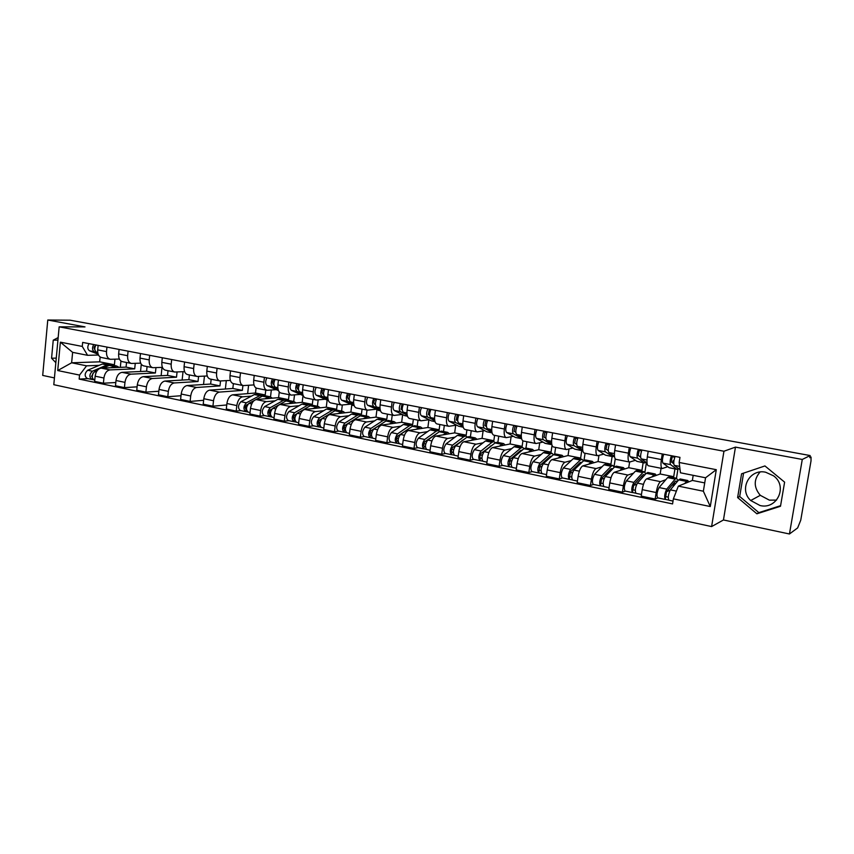<?xml version="1.0" encoding="UTF-8"?>
<svg xmlns="http://www.w3.org/2000/svg" width="854" height="854" viewBox="0 0 854 854"><rect width="100%" height="100%" fill="white"/><g stroke="black" fill="none" stroke-linecap="round" stroke-linejoin="round"><path stroke-width="1.28" d="M776.574 500.092L769.358 500.145L760.284 495.32C753.644 487.378 753.559 479.617 760.039 472.038M760.039 505.525L750.709 500.519C738.529 489.513 749.534 468.419 765.654 472.23L773.585 475.849C788.082 486.161 777.097 509.913 760.039 505.525M789.448 533.985L802.28 459.452L810.158 455.556L70.167 320.207L47.771 320.015L85.005 326.901L59.161 326.847L53.802 384.695L711.606 526.576L723.455 519.969L789.448 533.985L797.647 527.911L800.753 520.171L811.012 460.914L811.044 457.061L809.923 456.89M47.771 320.015L42.7 375.418L54.432 377.916M802.28 459.452L735.465 447.112L723.946 451.232L59.161 326.847M810.158 455.556L809.784 457.68L810.98 457.082M126.531 362.491L126.072 367.113L101.188 368.127C97.943 368.725 95.926 371.415 95.136 376.187L94.634 381.375L103.409 383.222L103.921 378.002C104.711 373.219 106.718 370.519 109.952 369.899L134.708 368.843L135.263 363.366M119.379 359.054L110.358 359.288C107.604 358.499 106.312 355.937 106.504 351.592L97.687 349.873C97.505 354.207 98.808 356.758 101.583 357.548L110.091 359.235M97.687 349.873L98.125 345.39M115.813 382.517L103.409 383.222M141.273 364.231L140.536 371.501M106.504 351.592L106.942 347.087M147.08 366.558L146.6 371.212L122.026 372.355C118.813 372.974 116.806 375.696 116.005 380.51L115.482 385.752L124.438 387.631L124.962 382.368C125.762 377.532 127.769 374.799 130.961 374.169L155.407 372.984L155.962 367.636M119.09 349.425L118.642 353.951C118.45 358.328 119.72 360.9 122.453 361.68L131.142 363.398M137.099 386.841L124.438 387.631M162.004 367.369L161.139 375.739M140.675 363.163L131.409 363.452C128.687 362.672 127.427 360.089 127.63 355.702L128.089 351.154M168.024 370.7L167.533 375.408L143.28 376.667C140.099 377.308 138.102 380.062 137.291 384.93L136.757 390.225L145.885 392.135L146.429 386.819C147.251 381.941 149.237 379.165 152.396 378.514L176.511 377.201L177.056 371.992M140.483 353.535L140.013 358.114C139.8 362.523 141.049 365.117 143.75 365.896L152.62 367.647M158.833 391.249L145.885 392.135M183.023 371.703L182.137 380.073M162.42 367.359L152.887 367.7C150.197 366.932 148.97 364.327 149.194 359.897L149.663 355.307M189.385 374.927L188.873 379.678L164.95 381.065C161.822 381.727 159.837 384.524 159.015 389.435L158.46 394.772L167.779 396.736L168.345 391.367C169.167 386.435 171.142 383.627 174.259 382.955L198.032 381.514L198.576 376.443M162.303 357.741L161.822 362.363C161.598 366.814 162.815 369.419 165.462 370.198L174.536 371.992M181.005 395.733L167.779 396.736M204.448 376.123L203.54 384.492M184.603 371.618L174.792 372.034C172.156 371.266 170.949 368.65 171.184 364.178L171.675 359.545M211.162 379.24L210.639 384.033L187.069 385.56C183.984 386.243 182.019 389.072 181.187 394.025L180.61 399.426L190.122 401.423L190.698 396C191.542 391.015 193.495 388.175 196.569 387.481L219.98 385.901L220.513 381.012M184.581 362.021L184.08 366.686C183.834 371.18 185.019 373.817 187.634 374.586L196.89 376.411M203.636 400.302L190.122 401.423M226.299 380.649L225.371 389.008M207.244 375.973L197.146 376.465C194.552 375.707 193.388 373.059 193.644 368.554L194.146 363.868M233.377 383.638L232.843 388.474L209.646 390.139C206.604 390.844 204.661 393.705 203.807 398.722L203.22 404.177L212.924 406.205L213.521 400.739C214.375 395.701 216.318 392.829 219.339 392.103L242.365 390.385L242.91 385.517M207.319 366.398L206.807 371.116C206.54 375.653 207.693 378.301 210.255 379.059L219.724 380.927M226.748 404.956L212.924 406.205M248.578 385.293L247.639 393.63M230.367 380.404L219.969 380.98C217.418 380.222 216.286 377.564 216.564 373.006L217.076 368.277M256.061 388.004L255.495 393.011L232.694 394.815C229.694 395.551 227.772 398.444 226.908 403.515L226.299 409.013L236.206 411.094L236.825 405.575C237.7 400.483 239.611 397.569 242.589 396.822L251.503 396.085M230.527 370.871L230.004 375.632C229.715 380.211 230.836 382.88 233.355 383.627L243.027 385.549M240.892 410.635L236.206 411.094M271.316 390.032L270.526 396.854M253.98 384.919L243.273 385.592C240.775 384.844 239.675 382.165 239.963 377.564L240.497 372.782M262.295 395.199L265.21 394.954L265.775 390.043M279.258 391.997L278.607 397.633L256.221 399.587C253.286 400.345 251.375 403.291 250.5 408.404L249.87 413.966L259.99 416.09L260.63 410.507C261.505 405.362 263.406 402.415 266.331 401.647L275.073 400.846M254.236 375.429L253.691 380.233C253.382 384.866 254.471 387.556 256.937 388.292L266.822 390.257M264.58 415.588L259.99 416.09M294.502 394.911L293.723 401.497M276.29 389.648L267.067 390.299C264.623 389.563 263.555 386.862 263.865 382.218L264.42 377.393M285.652 399.885L288.524 399.619L289.111 394.665M302.999 395.562L302.199 402.351L280.261 404.465C277.369 405.255 275.479 408.233 274.593 413.4L273.942 419.015L284.275 421.193L284.937 415.546C285.834 410.358 287.713 407.358 290.584 406.568L299.156 405.703M278.457 380.094L277.892 384.951C277.561 389.627 278.607 392.328 281.019 393.064L291.129 395.06M288.78 420.659L284.275 421.193M318.168 399.907L317.4 406.248M300.405 394.399L291.363 395.114C288.972 394.377 287.947 391.666 288.289 386.969L288.855 382.09M309.511 404.668L312.329 404.38L312.927 399.373M327.125 400.206L326.281 407.177L304.803 409.45C301.974 410.262 300.106 413.283 299.199 418.503L298.526 424.182L309.095 426.402L309.778 420.702C310.685 415.45 312.543 412.418 315.35 411.596L323.751 410.667M303.202 384.855L302.615 389.755C302.263 394.484 303.266 397.206 305.625 397.932L315.969 399.982M313.503 425.826L309.095 426.402M342.315 405.031L341.568 411.094M325.043 399.245L316.193 400.024C313.866 399.298 312.874 396.566 313.237 391.826L313.824 386.894M333.871 409.546L336.625 409.247L337.245 404.188M351.763 404.935L350.877 412.098L329.89 414.542C327.114 415.375 325.267 418.439 324.349 423.723L323.655 429.455L334.458 431.718L335.163 425.965C336.081 420.659 337.917 417.574 340.661 416.731L348.87 415.738M328.48 389.723L327.883 394.676C327.498 399.448 328.47 402.191 330.765 402.907L341.344 404.999M338.76 431.121L334.458 431.718M366.996 410.08L366.249 416.037M350.204 404.198L341.568 405.042C339.294 404.326 338.355 401.583 338.739 396.79L339.348 391.805M358.755 414.542L361.434 414.211L362.075 409.109M376.934 409.749L375.995 417.126L355.52 419.741C352.809 420.606 350.994 423.712 350.055 429.05L349.339 434.846L360.377 437.163L361.103 431.345C362.043 425.975 363.857 422.858 366.537 421.983L374.543 420.915M354.325 394.697L353.705 399.704C353.3 404.518 354.218 407.283 356.46 407.998L367.284 410.133M364.583 436.522L360.377 437.163M392.232 415.076L391.452 421.097M375.92 409.258L367.498 410.176C365.288 409.472 364.391 406.696 364.797 401.86L365.437 396.832M384.161 419.634L386.787 419.282L387.438 414.126M402.64 414.649L401.658 422.26L381.727 425.068C379.08 425.954 377.287 429.103 376.336 434.505L375.6 440.354L386.883 442.724L387.631 436.842C388.591 431.419 390.374 428.26 392.979 427.352L400.782 426.21M380.745 399.779L380.105 404.839C379.678 409.706 380.553 412.493 382.72 413.197L393.801 415.386M390.972 442.041L386.883 442.724M418.001 420.179L417.2 426.253M402.213 414.436L394.014 415.428C391.869 414.734 391.015 411.938 391.452 407.048L392.103 401.967M410.133 424.844L412.674 424.47L413.357 419.25M428.9 419.752L427.875 427.502L408.511 430.501C405.938 431.43 404.177 434.622 403.216 440.077L402.447 445.991L413.987 448.414L414.766 442.479C415.727 436.992 417.489 433.779 420.029 432.839L427.608 431.622M407.774 404.977L407.102 410.091C406.653 415.012 407.475 417.819 409.578 418.503L420.926 420.755M417.958 447.688L413.987 448.414M444.326 425.388L443.504 431.526M429.082 419.72L421.129 420.787C419.058 420.104 418.246 417.296 418.716 412.354L419.389 407.209M436.672 430.16L439.137 429.765L439.842 424.491M455.694 425.271L454.67 432.871L435.914 436.063C433.416 437.024 431.676 440.258 430.694 445.777L429.904 451.755L441.71 454.243L442.521 448.233C443.504 442.682 445.222 439.426 447.688 438.454L455.033 437.152M435.412 410.294L434.729 415.471C434.248 420.446 435.017 423.264 437.045 423.947L448.66 426.242M445.553 453.463L441.71 454.243M471.237 430.715L470.394 436.917M456.559 425.132L448.862 426.285C446.866 425.612 446.108 422.773 446.599 417.787L447.293 412.589M463.797 435.593L466.188 435.177L466.914 429.85M483.086 430.939L482.062 438.348L463.946 441.753C461.523 442.746 459.815 446.023 458.822 451.617L458 457.659L470.084 460.189L470.917 454.125C471.92 448.51 473.607 445.201 475.998 444.197L483.086 442.81M463.69 415.738L462.985 420.969C462.473 425.997 463.199 428.836 465.152 429.509L477.044 431.857M473.799 459.377L470.084 460.189M498.747 436.159L497.871 442.425M484.666 430.662L477.237 431.9C475.315 431.238 474.621 428.388 475.134 423.338L475.859 418.086M491.53 441.155L493.836 440.707L494.594 435.337M511.098 436.778L510.084 443.963L492.619 447.571C490.281 448.596 488.605 451.937 487.602 457.584L486.748 463.69L499.12 466.284L499.974 460.146C500.999 454.467 502.654 451.115 504.96 450.079L511.792 448.596M492.641 421.31L491.904 426.605C491.37 431.676 492.032 434.547 493.9 435.198L506.091 437.611M502.686 465.419L499.12 466.284M526.875 441.721L525.968 448.062L523.897 448.724L513.382 457.648C510.927 461.704 510.543 464.96 512.219 467.416L516.403 468.291M513.425 436.319L506.273 437.643C504.436 436.992 503.796 434.12 504.351 429.018L505.088 423.712M519.905 446.845L522.125 446.364L522.904 440.888M539.728 442.788L538.725 449.695L521.975 453.527C519.723 454.595 518.09 457.979 517.065 463.69L516.179 469.871L528.839 472.529L529.736 466.316C530.772 460.573 532.394 457.168 534.604 456.1L541.169 454.52M522.274 427.011L521.516 432.359C520.94 437.494 521.548 440.386 523.331 441.016L535.821 443.493M532.266 471.611L528.839 472.529M555.644 447.411L554.684 453.944M542.845 442.116L536.002 443.525C534.252 442.895 533.675 440.002 534.252 434.846L535.02 429.466M548.93 452.663L551.043 452.161L552.036 445.361M569.01 449.001L568.038 455.556L552.026 459.633C549.869 460.722 548.268 464.17 547.222 469.946L546.314 476.201L559.285 478.923L560.203 472.636C561.259 466.828 562.85 463.37 564.964 462.26L571.23 460.584M552.623 432.85L551.833 438.262C551.236 443.45 551.78 446.364 553.467 446.984L566.277 449.514M562.551 477.952L559.285 478.923M585.065 453.239L583.997 460.423M572.97 448.04L566.437 449.556C564.782 448.937 564.27 446.012 564.878 440.803L565.679 435.369M578.617 458.619L580.645 458.075L581.766 450.581M598.964 455.428L598.035 461.555L582.812 465.878C580.752 467.01 579.183 470.501 578.126 476.351L577.176 482.681L590.466 485.467L591.416 479.115C592.495 473.233 594.032 469.721 596.049 468.568L602.017 466.796M583.709 438.839L582.887 444.304C582.257 449.556 582.738 452.481 584.328 453.09L597.458 455.694M593.573 484.442L590.466 485.467M615.232 458.886L614.037 466.679M603.821 454.104L597.619 455.726C596.06 455.118 595.601 452.182 596.252 446.909L597.085 441.411M609.019 464.715L610.941 464.138L612.094 456.559M629.611 462.046L628.736 467.704L614.336 472.273C612.382 473.447 610.856 477.002 609.777 482.916L608.806 489.31L622.417 492.171L623.399 485.745C624.498 479.799 625.993 476.222 627.904 475.037L633.551 473.148M615.553 444.966L614.709 450.506C614.037 455.812 614.453 458.758 615.947 459.345L629.409 462.014M625.352 491.093L622.417 492.171M646.425 462.548L644.941 472.123M635.419 460.327L629.558 462.046C628.106 461.459 627.722 458.502 628.405 453.164L629.259 447.603M640.137 470.949L641.952 470.351L643.137 462.676M661.071 468.28L660.174 473.991L646.638 478.838C644.791 480.055 643.318 483.652 642.219 489.652L641.205 496.121L655.157 499.046L656.182 492.544C657.292 486.524 658.754 482.894 660.548 481.656L665.853 479.66M648.197 451.243L647.321 456.847C646.617 462.217 646.958 465.184 648.346 465.761L662.16 468.494M657.911 497.903L655.157 499.046M677.937 469.145L676.485 478.24M667.785 466.69L662.298 468.526C660.953 467.96 660.644 464.971 661.37 459.58L662.256 453.954M672.002 477.343L673.699 476.703L674.938 468.942M660.174 473.991L673.699 476.703M628.736 467.704L641.952 470.351M598.035 461.555L610.941 464.138M568.038 455.556L580.645 458.075M538.725 449.695L551.043 452.161M510.084 443.963L522.125 446.364M482.062 438.348L493.836 440.707M454.67 432.871L466.188 435.177M427.875 427.502L439.137 429.765M401.658 422.26L412.674 424.47M375.995 417.126L386.787 419.282M350.877 412.098L361.434 414.211M326.281 407.177L336.625 409.247M302.199 402.351L312.329 404.38M278.607 397.633L288.524 399.619M255.495 393.011L265.21 394.954M232.843 388.474L242.365 390.385M210.639 384.033L219.98 385.901M188.873 379.678L198.032 381.514M167.533 375.408L176.511 377.201M146.6 371.212L155.407 372.984M126.072 367.113L134.708 368.843M100.153 356.983L99.683 361.829L71.629 362.79L86.585 365.832L99.181 365.352M110.721 364.914L114.404 364.775L114.959 359.203M99.683 361.829L114.404 364.775M98.498 355.029L87.588 355.317L72.622 352.35L71.629 362.79L57.73 370.54L60.367 342.176L82.272 346.436L87.588 355.317M693.192 475.336L692.37 480.439L678.343 486.129L703.365 491.21L705.553 477.781L680.467 472.806L679.165 462.473L679.976 457.36L82.657 342.411L82.272 346.436M679.165 462.473L716.292 469.689L710.282 506.539L673.379 498.853L678.343 486.129M86.585 365.832L79.539 375.077L79.166 379.08L672.568 503.913L673.379 498.853M79.539 375.077L57.73 370.54M711.606 526.576L723.946 451.232M58.168 337.576L53.236 340.18L51.571 358.242L55.841 362.672M723.455 519.969L735.465 447.112M784.612 482.158L764.938 465.942L741.571 473.81L737.621 497.562L756.89 513.798L780.492 506.262L784.612 482.158M692.37 480.439L704.721 482.905M87.962 378.632L79.166 379.08M120.948 361.05L120.329 367.348M60.367 342.176L72.622 352.35M703.365 491.21L710.282 506.539M705.553 477.781L716.292 469.689M56.268 358.104L51.571 358.242M57.933 340.127L53.236 340.18M743.578 473.127L739.692 496.494L758.843 512.624L780.599 505.685M758.843 512.624L756.89 513.798M739.692 496.494L737.621 497.562M97.762 352.691L96.502 352.19C94.378 350.514 94.207 348.112 96 344.973M94.805 349.585C93.609 347.973 93.865 346.649 95.573 345.592M97.858 353.161L94.26 351.752C92.136 350.076 91.965 347.674 93.759 344.546M98.157 354.207L89.531 350.823C87.396 349.147 87.225 346.756 89.019 343.628M95.616 345.528L95.669 344.92M93.022 373.123L92.093 377.19M110.892 365L106.996 364.968L92.381 371.212C89.232 374.362 89.072 377.116 91.912 379.454L93.62 379.752M105.298 363.719L102.309 364.017L87.663 370.241C84.503 373.39 84.354 376.134 87.204 378.471L91.773 379.422M92.072 376.102L91.399 376.134M112.194 365.106L109.216 365.405L103.067 368.053M119.165 367.391L116.571 365.982L110.742 367.732M97.26 370.54L94.613 371.671C91.474 374.831 91.314 377.575 94.153 379.923L94.762 380.051M92.435 378.407L92.339 379.475M277.892 388.356L275.287 387.204C273.483 385.474 273.429 382.891 275.137 379.454M273.91 384.642L273.269 384.353C272.212 382.667 272.49 381.215 274.091 379.998L274.732 380.126M278.009 389.061L272.65 386.681C270.835 384.962 270.782 382.378 272.49 378.941M278.457 390.609L267.078 385.592C265.252 383.873 265.199 381.3 266.907 377.874M274.091 379.998L274.177 379.272M302.604 393.267L299.797 392.007C298.035 390.278 298.003 387.663 299.701 384.183M298.473 389.456L297.726 389.114C296.701 387.417 296.978 385.955 298.558 384.716L299.306 384.866M303.202 395.637L291.417 390.363C289.634 388.634 289.591 386.029 291.289 382.56M302.722 394.014L297.107 391.474C295.335 389.744 295.303 387.14 297 383.659M298.558 384.716L298.644 383.98M327.851 398.295L324.851 396.907C323.132 395.178 323.122 392.541 324.798 389.008M323.57 394.388L322.705 393.982C321.723 392.274 322.011 390.79 323.549 389.541L324.403 389.702M328.427 400.633L316.279 395.231C314.55 393.491 314.528 390.876 316.204 387.353M327.979 399.085L322.086 396.363C320.378 394.633 320.357 392.007 322.033 388.474M323.549 389.541L323.645 388.783M353.663 403.44L350.439 401.924C348.784 400.184 348.784 397.526 350.45 393.95M349.222 399.416L348.251 398.957C347.3 397.238 347.589 395.744 349.105 394.463L350.065 394.644M354.196 405.714L341.685 400.206C340.009 398.466 340.009 395.818 341.675 392.253M353.791 404.273L347.621 401.369C345.966 399.629 345.966 396.971 347.631 393.406M349.105 394.463L349.19 393.705M380.051 408.714L376.603 407.048C375.013 405.298 375.034 402.618 376.678 398.989M375.44 404.572L374.351 404.038C373.444 402.319 373.732 400.804 375.216 399.501L376.294 399.704M380.532 410.913L367.658 405.287C366.035 403.547 366.046 400.878 367.7 397.27M380.179 409.6L373.732 406.483C372.12 404.732 372.141 402.053 373.785 398.434M375.216 399.501L375.312 398.733M407.027 414.105L403.355 412.279C401.818 410.539 401.86 407.828 403.483 404.155M402.245 409.845L401.038 409.237L401.914 404.647L403.109 404.871M407.475 416.218L404.465 415.546L394.206 410.486C392.648 408.746 392.68 406.045 394.313 402.383M407.166 415.055L400.419 411.703C398.871 409.963 398.914 407.251 400.537 403.59M401.914 404.647L402.01 403.867M434.633 419.645L430.726 417.638C429.242 415.887 429.306 413.155 430.918 409.429M429.669 415.247L428.334 414.553L429.22 409.909L430.544 410.166M435.028 421.652L431.259 420.83L421.353 415.813C419.858 414.062 419.912 411.329 421.524 407.625M434.782 420.659L427.705 417.051C426.231 415.3 426.285 412.567 427.897 408.852M429.22 409.909L429.327 409.13M462.868 425.324L458.715 423.125C457.306 421.364 457.392 418.599 458.972 414.83M457.723 420.776L456.26 419.997L457.157 415.29L458.609 415.578M463.22 427.213L458.662 426.231L449.129 421.246C447.699 419.495 447.774 416.741 449.364 412.984M463.028 426.413L455.63 422.516C454.211 420.766 454.296 418.001 455.887 414.233M457.157 415.29L457.264 414.5M491.765 431.153L487.356 428.729C486.011 426.968 486.129 424.182 487.687 420.36M486.428 426.445L484.826 425.559L485.734 420.798L487.324 421.107M492.075 432.893L486.684 431.75L477.546 426.808C476.18 425.057 476.286 422.271 477.856 418.471M491.936 432.337L484.197 428.11C482.852 426.359 482.958 423.563 484.528 419.752M485.734 420.798L485.851 420.008M521.346 437.141L516.67 434.472C515.4 432.711 515.538 429.893 517.076 426.018M515.816 432.252L514.065 431.259L514.994 426.445L516.723 426.776M521.613 438.721L515.346 437.408L506.635 432.508C505.344 430.747 505.472 427.939 507.009 424.075M521.538 438.433L513.435 433.843C512.165 432.081 512.304 429.263 513.841 425.388M514.994 426.445L515.101 425.634M551.631 443.301L546.677 440.354C545.492 438.582 545.653 435.732 547.168 431.804M545.898 438.219L544.009 437.088L544.937 432.22L546.827 432.583M536.856 429.818C535.341 433.736 535.191 436.575 536.408 438.337L545.258 443.386L551.855 444.678L543.379 439.703C542.183 437.942 542.343 435.092 543.849 431.163M544.937 432.22L545.055 431.398M582.663 449.642L577.421 446.375C576.311 444.603 576.503 441.721 577.987 437.739M576.706 444.336L574.667 443.055L575.607 438.123L577.646 438.518M582.791 450.634L574.037 445.703C572.917 443.941 573.109 441.059 574.593 437.077M582.076 450.645L574.71 449.108L566.896 444.304C565.764 442.543 565.935 439.671 567.43 435.7M575.607 438.123L575.735 437.301M614.442 456.185L608.902 452.535C607.888 450.763 608.101 447.859 609.553 443.813M608.272 450.634L606.062 449.172L607.023 444.187L609.233 444.614M614.453 456.249L612.649 456.58L605.443 451.862C604.408 450.09 604.621 447.186 606.073 443.141M612.969 456.73L605.454 455.161L598.12 450.421C597.074 448.66 597.277 445.756 598.739 441.731M607.023 444.187L607.151 443.354M647.022 462.964L641.173 458.854C640.244 457.082 640.489 454.147 641.909 450.037M640.617 457.114L638.248 455.438L639.219 450.389L641.589 450.848M640.116 456.762L640.617 455.726M646.126 462.334L644.311 462.825L637.618 458.16C636.678 456.388 636.924 453.453 638.344 449.353M644.599 462.964L636.935 461.373L630.124 456.687C629.163 454.915 629.398 451.99 630.828 447.902M639.219 450.389L639.347 449.546M247.884 404.294L246.454 405.063C245.045 406.728 244.927 408.137 246.123 409.29L245.664 411.628C243.176 409.237 243.411 406.301 246.358 402.821L240.924 401.711C237.967 405.17 237.732 408.095 240.23 410.496L245.536 411.607M263.512 395.712L259.744 395.648L246.358 402.821M257.065 394.153L254.353 394.569L240.924 401.711M246.56 407.614L245.279 407.742M246.486 409.333L245.899 409.205M264.986 395.744L262.295 396.16L255.794 399.661M272.394 398.177L270.11 396.768L264.793 398.839M254.097 400.569L248.93 403.355C245.995 406.835 245.76 409.771 248.236 412.172L250.03 412.546M247.756 412.002L246.037 411.639M271.924 409.077L270.302 409.984C268.903 411.671 268.796 413.101 269.949 414.254L269.49 416.613C267.067 414.211 267.313 411.244 270.216 407.721L264.665 406.579C261.751 410.101 261.505 413.058 263.939 415.46L269.362 416.592M287.136 400.473L285.738 399.896L283.389 400.398L270.216 407.721M280.55 398.861L277.892 399.298L264.665 406.579M270.515 412.471L269.127 412.621M270.419 414.318L269.736 414.169M288.631 400.483L285.994 400.932L272.853 408.265C269.949 411.799 269.693 414.766 272.116 417.168L274.102 417.585M296.103 402.939L293.872 401.529L288.652 403.664M271.647 416.998L269.853 416.624M296.519 413.934L294.662 415.001C293.285 416.72 293.168 418.161 294.299 419.314L293.819 421.705C291.46 419.303 291.726 416.304 294.598 412.728L288.919 411.564C286.047 415.129 285.791 418.118 288.161 420.52L293.701 421.684M311.251 405.34L309.842 404.732L307.536 405.255L294.598 412.728M304.515 403.664L301.91 404.123L288.919 411.564M294.982 417.425L293.498 417.606M294.865 419.399L294.075 419.239M312.777 405.319L310.194 405.789L297.277 413.283C294.416 416.859 294.16 419.858 296.509 422.271L298.697 422.73M320.314 407.806L318.136 406.397L313.023 408.586M296.05 422.111L294.182 421.716M321.702 418.844L319.545 420.136C318.19 421.887 318.062 423.338 319.161 424.491L318.681 426.915C316.396 424.491 316.663 421.47 319.492 417.841L313.706 416.645C310.867 420.264 310.589 423.285 312.895 425.698L318.563 426.883M335.878 410.315L334.448 409.664L332.185 410.208L319.492 417.841M329.003 408.575L326.452 409.055L313.706 416.645M319.994 422.484L318.393 422.677M319.844 424.598L318.948 424.417M337.437 410.262L334.907 410.753L322.246 418.407C319.417 422.036 319.14 425.068 321.424 427.491L323.837 427.993M345.048 412.781L342.924 411.361L337.906 413.603M320.976 427.32L319.033 426.915M357.463 417.521L344.984 425.388C343.639 427.16 343.511 428.623 344.568 429.786L344.087 432.231C341.878 429.808 342.155 426.754 344.941 423.061L339.027 421.844C336.23 425.527 335.942 428.569 338.173 430.992L343.97 432.209M361.028 415.407L359.587 414.702L357.378 415.268L344.941 423.061M354.015 413.592L351.517 414.094L339.027 421.844M345.56 427.63L343.842 427.865M345.368 429.914L344.365 429.711M362.63 415.311L360.164 415.823L347.749 423.637C344.973 427.331 344.685 430.395 346.884 432.818L349.521 433.362M370.305 417.852L368.255 416.442L363.345 418.748M346.457 432.658L344.429 432.231M383.873 422.388L370.978 430.747C369.665 432.551 369.515 434.024 370.54 435.188L370.06 437.664C367.914 435.23 368.213 432.145 370.956 428.409L364.904 427.16C362.149 430.896 361.85 433.971 364.007 436.394L369.942 437.643M386.734 420.606L385.271 419.858L383.126 420.446L370.956 428.409M379.56 418.706L377.126 419.239L364.904 427.16M371.693 432.882L369.857 433.149M371.458 435.348L370.348 435.113M388.367 420.478L385.955 421.011L373.828 428.996C371.095 432.743 370.785 435.828 372.92 438.262L375.781 438.86M396.107 423.04L394.132 421.63L389.328 423.99M372.504 438.102L370.39 437.664M410.464 427.598L397.548 436.234C396.256 438.059 396.107 439.554 397.099 440.717L396.598 443.215C394.548 440.781 394.858 437.664 397.548 433.864L391.367 432.594C388.655 436.383 388.346 439.49 390.427 441.924L396.491 443.194M412.994 425.932L411.521 425.121L409.429 425.73L397.548 433.864M405.671 423.947L403.301 424.491L391.367 432.594M398.434 438.219L396.469 438.55M398.135 440.899L396.907 440.643M414.67 425.751L412.333 426.306L400.483 434.462C397.804 438.273 397.484 441.401 399.533 443.834L402.64 444.486M422.484 428.345L420.574 426.936L415.898 429.359M399.128 443.674L396.929 443.215M437.558 432.978L424.726 441.838C423.467 443.696 423.306 445.201 424.257 446.375L423.755 448.905C421.78 446.461 422.111 443.311 424.748 439.447L418.417 438.145C415.77 441.998 415.439 445.137 417.435 447.581L423.648 448.884M439.842 431.387L438.358 430.501L436.319 431.131L424.748 439.447M432.359 429.295L430.064 429.872L418.417 438.145M425.783 443.674L423.68 444.048M425.42 446.578L424.064 446.3M441.561 431.142L439.287 431.729L427.747 440.066C425.121 443.931 424.78 447.09 426.744 449.524L430.106 450.229M449.45 433.757L447.603 432.348L443.066 434.846M426.359 449.375L424.064 448.894M465.227 438.508L452.524 447.571C451.286 449.46 451.125 450.987 452.022 452.15L451.52 454.712C449.631 452.268 449.983 449.087 452.567 445.158L446.098 443.834C443.493 447.742 443.151 450.912 445.051 453.357L451.414 454.691M462.665 440.45L462.067 440.322M467.298 436.97L465.793 435.999L463.818 436.65L452.567 445.158M459.644 434.761L457.424 435.369L446.098 443.834M453.762 449.215L451.52 449.663M453.325 452.396L451.851 452.086M469.059 436.65L466.86 437.269L455.641 445.788C453.058 449.716 452.705 452.908 454.584 455.353L458.214 456.111M477.023 439.298L475.251 437.899L470.842 440.461M454.211 455.203L451.83 454.702M493.484 444.187L480.973 453.442C479.756 455.353 479.585 456.901 480.45 458.075L479.937 460.658C478.144 458.214 478.507 454.99 481.037 451.008L474.408 449.642C471.867 453.613 471.504 456.826 473.319 459.271L479.831 460.637M490.997 446.183L490.228 446.034M495.363 442.703L493.847 441.625L491.947 442.308L481.037 451.008M487.549 440.365L485.403 440.995L474.408 449.642M482.414 454.862L480.023 455.385M481.891 458.342L480.268 458M497.177 442.287L495.053 442.927L484.175 451.649C481.656 455.641 481.293 458.865 483.065 461.32L486.972 462.131M505.216 444.966L503.529 443.568L499.259 446.194M482.713 461.16L480.226 460.648M522.37 450.026L520.63 450.517L510.084 459.441L509.016 466.743C507.319 464.288 507.703 461.043 510.169 456.986L503.39 455.588C500.903 459.633 500.529 462.879 502.237 465.323L508.92 466.722M519.979 452.054L519.029 451.862M524.078 448.585L522.552 447.379L520.726 448.083L510.169 456.986M516.094 446.087L514.023 446.738L503.39 455.588M511.749 460.605L509.197 461.213M511.119 464.427L509.368 464.053M534.06 450.763L532.458 449.364L528.338 452.076M511.877 467.266L509.294 466.732M551.897 456.036L550.061 456.452L539.888 465.59L538.778 472.977C537.187 470.522 537.593 467.223 539.995 463.103L533.045 461.683C530.633 465.782 530.238 469.07 531.85 471.525L538.693 472.956M549.634 458.064L548.514 457.84M555.378 453.954L553.424 454.659L551.93 453.271L550.168 454.008L539.995 463.103M545.3 451.937L543.315 452.631L533.045 461.683M541.81 466.423L539.087 467.149M541.052 470.65L539.141 470.255M563.565 456.698L562.06 455.299L558.1 458.086M560.331 456.047L553.424 454.659L543.283 463.786C540.892 467.917 540.486 471.205 542.066 473.66L546.549 474.6M541.735 473.511L539.045 472.956M582.097 462.217L580.176 462.537L570.397 471.888L569.255 479.35C567.782 476.895 568.198 473.564 570.536 469.38L563.416 467.917C561.078 472.091 560.651 475.411 562.156 477.866L569.17 479.34M580.005 464.213L578.692 463.946M583.506 460.861L581.99 459.292L580.314 460.06L570.536 469.38M575.19 457.936L573.301 458.651L563.416 467.917M572.628 472.326L569.714 473.18M571.7 477.034L569.639 476.607M585.502 459.996L583.645 460.733L573.909 470.074C571.582 474.269 571.155 477.599 572.628 480.055L577.421 481.058M593.776 462.772L592.366 461.373L588.566 464.245M572.319 479.916L569.511 479.329M612.98 468.59L611.016 468.761L601.654 478.336L600.479 485.883C599.113 483.428 599.561 480.065 601.814 475.795L594.533 474.301C592.26 478.55 591.811 481.902 593.21 484.367L600.405 485.873M611.112 470.511L609.596 470.212M614.261 467.277L612.766 465.462L611.176 466.263L601.814 475.795M605.785 464.064L603.991 464.822L594.533 474.301M604.226 478.293L601.109 479.297M603.095 483.567L600.874 483.108M616.353 466.188L614.581 466.946L605.272 476.511C603.02 480.781 602.572 484.143 603.927 486.609L609.051 487.677M624.701 468.985L623.399 467.597L619.769 470.554M603.639 486.47L600.725 485.862M644.589 475.176L643.777 474.482L642.592 475.134L633.679 484.944L632.472 492.577C631.223 490.121 631.693 486.716 633.871 482.382L626.398 480.845C624.21 485.168 623.74 488.563 625.021 491.018L632.387 492.566M642.966 476.97L641.247 476.617M645.741 473.906L644.29 471.782L642.784 472.614L633.871 482.382M637.127 470.351L635.419 471.13L626.398 480.845M636.678 484.282L633.337 485.488M635.259 490.271L632.878 489.769M647.94 472.518L646.275 473.308L637.404 483.108C635.237 487.453 634.768 490.858 636.006 493.324L641.461 494.466M656.384 475.358L655.167 473.97L651.73 477.012M635.728 493.185L632.697 492.544M642.603 477.375L641.802 478.261M680.083 469.743L674.244 465.334C673.411 463.562 673.689 460.584 675.076 456.42M673.763 463.786L671.233 461.865L672.215 456.751L674.767 457.242M672.365 462.729L673.198 460.69L673.923 460.829M678.546 468.579L676.742 469.22L670.603 464.619C669.76 462.847 670.027 459.879 671.415 455.716M677.019 469.358L669.184 467.725L662.917 463.114C662.053 461.341 662.32 458.384 663.718 454.232M672.215 456.751L672.354 455.897M676.923 482.008L676.058 480.983L674.948 481.667L666.504 491.712L665.255 499.441C664.134 496.975 664.625 493.537 666.718 489.128L659.064 487.549C656.95 491.947 656.47 495.384 657.612 497.839L665.181 499.43M675.61 483.577L673.667 483.183M677.959 480.77L676.581 478.261L675.172 479.115L666.718 489.128M669.226 476.788L667.625 477.599L659.064 487.549M670.091 490.239L666.526 491.69M668.234 497.135L665.682 496.601M680.307 479.009L678.749 479.841L670.347 489.865C668.266 494.295 667.764 497.733 668.874 500.198L673.027 501.074M688.826 481.88L687.726 480.492L684.481 483.642M668.629 500.07L665.458 499.409M675.023 483.46L673.55 484.037L673.155 486.513M673.55 484.037L674.98 484.335M660.548 481.656L646.638 478.838M627.904 475.037L614.336 472.273M596.049 468.568L582.812 465.878M564.964 462.26L552.026 459.633M534.604 456.1L521.975 453.527M504.96 450.079L492.619 447.571M475.998 444.197L463.946 441.753M447.688 438.454L435.914 436.063M420.029 432.839L408.511 430.501M392.979 427.352L381.727 425.068M366.537 421.983L355.52 419.741M340.661 416.731L329.89 414.542M315.35 411.596L304.803 409.45M290.584 406.568L280.261 404.465M266.331 401.647L256.221 399.587M242.589 396.822L232.694 394.815M219.339 392.103L209.646 390.139M196.569 387.481L187.069 385.56M174.259 382.955L164.95 381.065M152.396 378.514L143.28 376.667M130.961 374.169L122.026 372.355M109.952 369.899L101.188 368.127M628.405 453.164L614.709 450.506M596.252 446.909L582.887 444.304M564.878 440.803L551.833 438.262M534.252 434.846L521.516 432.359M504.351 429.018L491.904 426.605M475.134 423.338L462.985 420.969M446.599 417.787L434.729 415.471M418.716 412.354L407.102 410.091M391.452 407.048L380.105 404.839M364.797 401.86L353.705 399.704M338.739 396.79L327.883 394.676M313.237 391.826L302.615 389.755M288.289 386.969L277.892 384.951M263.865 382.218L253.691 380.233M239.963 377.564L230.004 375.632M216.564 373.006L206.807 371.116M193.644 368.554L184.08 366.686M171.184 364.178L161.822 362.363M149.194 359.897L140.013 358.114M127.63 355.702L118.642 353.951M661.37 459.58L647.321 456.847M623.399 485.745L609.777 482.916M591.416 479.115L578.126 476.351M560.203 472.636L547.222 469.946M529.736 466.316L517.065 463.69M499.974 460.146L487.602 457.584M470.917 454.125L458.822 451.617M442.521 448.233L430.694 445.777M414.766 442.479L403.216 440.077M387.631 436.842L376.336 434.505M361.103 431.345L350.055 429.05M335.163 425.965L324.349 423.723M309.778 420.702L299.199 418.503M284.937 415.546L274.593 413.4M260.63 410.507L250.5 408.404M236.825 405.575L226.908 403.515M213.521 400.739L203.807 398.722M190.698 396L181.187 394.025M168.345 391.367L159.015 389.435M146.429 386.819L137.291 384.93M124.962 382.368L116.005 380.51M103.921 378.002L95.136 376.187M656.182 492.544L642.219 489.652M96.502 352.19L97.73 352.424M89.531 350.823L94.26 351.752M106.996 364.968L102.309 364.017M92.381 371.212L87.663 370.241M113.934 366.355L109.216 365.405M96.331 372.024L94.613 371.671M275.287 387.204L277.828 387.695M267.078 385.592L272.65 386.681M299.797 392.007L302.529 392.541M291.417 390.363L297.107 391.474M324.851 396.907L327.776 397.484M327.509 400.377L328.395 400.558M316.279 395.231L322.086 396.363M350.439 401.924L353.588 402.533M352.606 405.33L354.164 405.629M341.685 400.206L347.621 401.369M376.603 407.048L379.966 407.7M378.258 410.379L380.51 410.827M367.658 405.287L373.732 406.483M403.355 412.279L406.952 412.984M404.465 415.546L407.443 416.133M394.206 410.486L400.419 411.703M430.726 417.638L434.547 418.396M431.259 420.83L435.006 421.566M421.353 415.813L427.705 417.051M458.715 423.125L462.793 423.926M458.662 426.231L463.199 427.128M449.129 421.246L455.63 422.516M487.356 428.729L491.69 429.583M486.684 431.75L492.053 432.807M477.546 426.808L484.197 428.11M516.67 434.472L521.271 435.38M515.346 437.408L521.591 438.636M506.635 432.508L513.435 433.843M546.677 440.354L551.567 441.304M544.681 443.183L551.545 444.539M536.408 438.337L543.379 439.703M577.421 446.375L582.599 447.389M574.71 449.108L581.734 450.485M566.896 444.304L574.037 445.703M608.902 452.535L614.4 453.613M605.454 455.161L612.649 456.58M598.12 450.421L605.443 451.862M641.173 458.854L646.98 459.996M636.935 461.373L644.311 462.825M630.124 456.687L637.618 458.16M259.744 395.648L254.353 394.569M267.718 397.259L262.295 396.16M251.716 403.921L248.93 403.355M283.389 400.398L277.892 399.298M291.534 402.042L285.994 400.932M275.81 408.874L272.853 408.265M307.536 405.255L301.91 404.123M315.852 406.92L310.194 405.789M300.427 413.923L297.277 413.283M332.185 410.208L326.452 409.055M340.693 411.916L334.907 410.753M325.577 419.09L322.246 418.407M357.378 415.268L351.517 414.094M366.067 417.019L360.164 415.823M351.282 424.363L347.749 423.637M383.126 420.446L377.126 419.239M391.997 422.228L385.955 421.011M377.564 429.765L373.828 428.996M409.429 425.73L403.301 424.491M418.503 427.544L412.333 426.306M404.444 435.284L400.483 434.462M436.319 431.131L430.064 429.872M445.596 432.989L439.287 431.729M431.932 440.92L427.747 440.066M463.818 436.65L457.424 435.369M473.308 438.561L466.86 437.269M460.06 446.695L455.641 445.788M491.947 442.308L485.403 440.995M501.65 444.251L495.053 442.927M488.84 452.609L484.175 451.649M520.726 448.083L514.023 446.738M530.654 450.079L523.897 448.724M518.303 458.651L513.382 457.648M550.168 454.008L543.315 452.631M548.46 464.843L543.283 463.786M580.314 460.06L573.301 458.651M590.722 462.153L583.645 460.733M579.364 471.194L573.909 470.074M611.176 466.263L603.991 464.822M621.829 468.398L614.581 466.946M611.016 477.685L605.272 476.511M642.784 472.614L635.419 471.13M653.694 474.803L646.275 473.308M643.457 484.346L637.404 483.108M674.244 465.334L679.656 466.391M669.184 467.725L676.742 469.22M662.917 463.114L670.603 464.619M675.172 479.115L667.625 477.599M686.349 481.368L678.749 479.841M676.4 491.114L670.347 489.865M750.709 500.519L760.284 495.32M809.934 456.858L811.044 457.061M109.643 364.594L104.967 363.655M116.571 365.982L111.863 365.042M262.146 395.167L256.766 394.089M270.11 396.768L264.687 395.68M285.738 399.896L280.251 398.797M293.872 401.529L288.342 400.419M309.842 404.732L304.237 403.611M318.136 406.397L312.5 405.266M334.448 409.664L328.726 408.522M342.924 411.361L337.159 410.208M359.587 414.702L353.737 413.528M368.255 416.442L362.363 415.257M385.271 419.858L379.293 418.652M394.132 421.63L388.1 420.424M411.521 425.121L405.415 423.894M420.574 426.936L414.414 425.698M438.358 430.501L432.113 429.242M447.603 432.348L441.315 431.089M465.793 435.999L459.409 434.718M475.251 437.899L468.814 436.607M493.847 441.625L487.324 440.312M503.529 443.568L496.943 442.244M522.552 447.379L515.869 446.034M532.458 449.364L525.722 448.008M551.93 453.271L545.087 451.894M562.06 455.299L555.175 453.922M581.99 459.292L574.988 457.893M592.366 461.373L585.31 459.964M612.766 465.462L605.603 464.032M623.399 467.597L616.172 466.145M644.29 471.782L636.945 470.308M655.167 473.97L647.77 472.486M676.581 478.261L669.056 476.745M687.726 480.492L680.147 478.977"/></g></svg>
